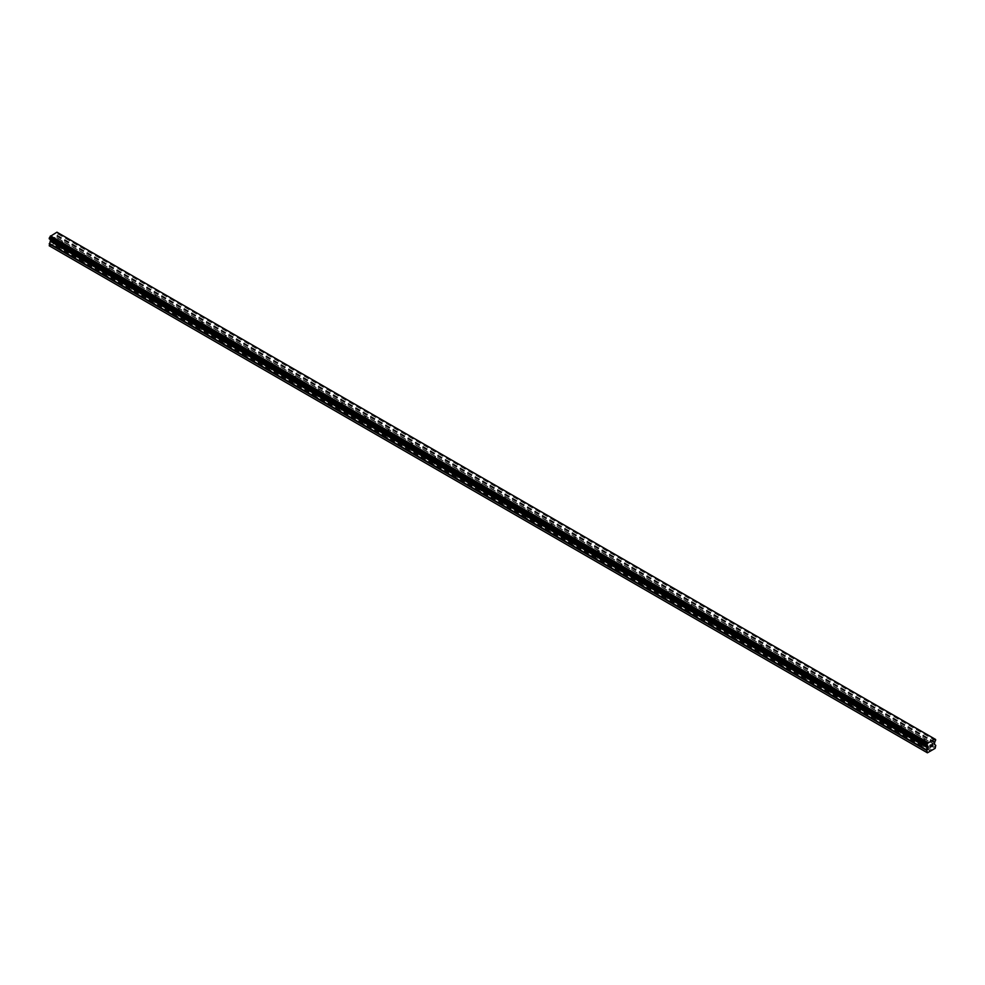 <?xml version="1.0" encoding="UTF-8"?>
<svg xmlns="http://www.w3.org/2000/svg" width="985" height="985" viewBox="0 0 985 985"><rect width="100%" height="100%" fill="white"/><g stroke="black" fill="none" stroke-linecap="round" stroke-linejoin="round"><path stroke-width="0.74" stroke-dasharray="4.92 3.69" d="M922.551 740.732A1.379 0.788 180 0 1 924.484 739.612A1.379 0.788 180 0 1 922.551 740.732M924.484 745.534A1.379 0.788 0 0 0 923.819 745.313L923.376 745.066A1.379 0.788 0 0 0 922.157 745.78L922.182 746.261A1.379 0.788 0 0 0 923.228 746.864L923.659 746.642A1.379 0.788 0 0 0 924.89 745.928L924.853 745.916A1.379 0.788 0 0 0 924.484 745.534M899.243 727.275A1.379 0.788 180 0 1 901.189 726.154A1.379 0.788 180 0 1 899.243 727.275M901.189 732.077A1.379 0.788 0 0 0 900.512 731.867L900.081 731.609A1.379 0.788 0 0 0 898.849 732.323L898.874 732.815A1.379 0.788 0 0 0 899.921 733.419L900.364 733.197A1.379 0.788 0 0 0 901.583 732.483L901.558 732.471A1.379 0.788 0 0 0 901.189 732.077M875.948 713.829A1.379 0.788 180 0 1 877.894 712.709A1.379 0.788 180 0 1 875.948 713.829M877.894 718.631A1.379 0.788 0 0 0 877.216 718.41L876.785 718.163A1.379 0.788 0 0 0 875.554 718.878L875.579 719.358A1.379 0.788 0 0 0 876.625 719.961L877.056 719.739A1.379 0.788 0 0 0 878.288 719.038L878.263 719.013A1.379 0.788 0 0 0 877.894 718.631M852.653 700.384A1.379 0.788 180 0 1 854.598 699.251A1.379 0.788 180 0 1 852.653 700.384M854.598 705.174A1.379 0.788 0 0 0 853.921 704.964L853.49 704.718A1.379 0.788 0 0 0 852.259 705.42L852.284 705.913A1.379 0.788 0 0 0 853.33 706.516L853.761 706.294A1.379 0.788 0 0 0 854.992 705.58L854.968 705.568A1.379 0.788 0 0 0 854.598 705.174M829.358 686.927A1.379 0.788 180 0 1 831.291 685.806A1.379 0.788 180 0 1 829.358 686.927M831.291 691.729A1.379 0.788 0 0 0 830.626 691.507L830.183 691.261A1.379 0.788 0 0 0 828.964 691.975L828.988 692.455A1.379 0.788 0 0 0 830.035 693.058L830.466 692.837A1.379 0.788 0 0 0 831.697 692.135L831.66 692.11A1.379 0.788 0 0 0 831.291 691.729M806.05 673.481A1.379 0.788 180 0 1 807.995 672.361A1.379 0.788 180 0 1 806.05 673.481M807.995 678.271A1.379 0.788 0 0 0 807.318 678.062L806.887 677.815A1.379 0.788 0 0 0 805.656 678.517L805.681 679.01A1.379 0.788 0 0 0 806.727 679.613L807.171 679.391A1.379 0.788 0 0 0 808.389 678.677L808.365 678.665A1.379 0.788 0 0 0 807.995 678.271M782.755 660.024A1.379 0.788 180 0 1 784.7 658.903A1.379 0.788 180 0 1 782.755 660.024M784.7 664.826A1.379 0.788 0 0 0 784.023 664.604L783.592 664.358A1.379 0.788 0 0 0 782.361 665.072L782.386 665.552A1.379 0.788 0 0 0 783.432 666.155L783.863 665.934A1.379 0.788 0 0 0 785.094 665.232L785.07 665.207A1.379 0.788 0 0 0 784.7 664.826M759.46 646.579A1.379 0.788 180 0 1 761.405 645.458A1.379 0.788 180 0 1 759.46 646.579M761.405 651.368A1.379 0.788 0 0 0 760.728 651.159L760.297 650.913A1.379 0.788 0 0 0 759.066 651.614L759.09 652.107A1.379 0.788 0 0 0 760.137 652.71L760.568 652.489A1.379 0.788 0 0 0 761.799 651.774L761.774 651.762A1.379 0.788 0 0 0 761.405 651.368M736.164 633.121A1.379 0.788 180 0 1 738.097 632.001A1.379 0.788 180 0 1 736.164 633.121M738.097 637.923A1.379 0.788 0 0 0 737.433 637.701L736.989 637.455A1.379 0.788 0 0 0 735.77 638.169L735.795 638.649A1.379 0.788 0 0 0 736.842 639.253L737.272 639.031A1.379 0.788 0 0 0 738.504 638.329L738.467 638.305A1.379 0.788 0 0 0 738.097 637.923M712.869 619.676A1.379 0.788 180 0 1 714.802 618.555A1.379 0.788 180 0 1 712.869 619.676M714.802 624.465A1.379 0.788 0 0 0 714.125 624.256L713.694 624.01A1.379 0.788 0 0 0 712.463 624.712L712.487 625.204A1.379 0.788 0 0 0 713.534 625.807L713.977 625.586A1.379 0.788 0 0 0 715.196 624.872L715.172 624.859A1.379 0.788 0 0 0 714.802 624.465M689.562 606.218A1.379 0.788 180 0 1 691.507 605.098A1.379 0.788 180 0 1 689.562 606.218M691.507 611.02A1.379 0.788 0 0 0 690.83 610.798L690.399 610.552A1.379 0.788 0 0 0 689.168 611.266L689.192 611.747A1.379 0.788 0 0 0 690.239 612.35L690.67 612.128A1.379 0.788 0 0 0 691.901 611.426L691.876 611.414A1.379 0.788 0 0 0 691.507 611.02M666.266 592.773A1.379 0.788 180 0 1 668.212 591.653A1.379 0.788 180 0 1 666.266 592.773M668.212 597.563A1.379 0.788 0 0 0 667.534 597.353L667.104 597.107A1.379 0.788 0 0 0 665.872 597.809L665.897 598.301A1.379 0.788 0 0 0 666.943 598.905L667.374 598.683A1.379 0.788 0 0 0 668.606 597.969L668.581 597.957A1.379 0.788 0 0 0 668.212 597.563M642.971 579.315A1.379 0.788 180 0 1 644.904 578.195A1.379 0.788 180 0 1 642.971 579.315M644.904 584.117A1.379 0.788 0 0 0 644.239 583.908L643.796 583.649A1.379 0.788 0 0 0 642.577 584.364L642.602 584.844A1.379 0.788 0 0 0 643.648 585.447L644.079 585.225A1.379 0.788 0 0 0 645.31 584.524L645.274 584.511A1.379 0.788 0 0 0 644.904 584.117M619.676 565.87A1.379 0.788 180 0 1 621.609 564.75A1.379 0.788 180 0 1 619.676 565.87M621.609 570.66A1.379 0.788 0 0 0 620.932 570.45L620.501 570.204A1.379 0.788 0 0 0 619.269 570.906L619.294 571.399A1.379 0.788 0 0 0 620.341 572.002L620.784 571.78A1.379 0.788 0 0 0 622.003 571.066L621.978 571.054A1.379 0.788 0 0 0 621.609 570.66M596.368 552.413A1.379 0.788 180 0 1 598.314 551.292A1.379 0.788 180 0 1 596.368 552.413M598.314 557.214A1.379 0.788 0 0 0 597.636 557.005L597.206 556.747A1.379 0.788 0 0 0 595.974 557.461L595.999 557.941A1.379 0.788 0 0 0 597.045 558.544L597.476 558.323A1.379 0.788 0 0 0 598.708 557.621L598.683 557.608A1.379 0.788 0 0 0 598.314 557.214M573.073 538.967A1.379 0.788 180 0 1 575.018 537.847A1.379 0.788 180 0 1 573.073 538.967M575.018 543.757A1.379 0.788 0 0 0 574.341 543.548L573.91 543.301A1.379 0.788 0 0 0 572.679 544.003L572.704 544.496A1.379 0.788 0 0 0 573.75 545.099L574.181 544.877A1.379 0.788 0 0 0 575.412 544.163L575.388 544.151A1.379 0.788 0 0 0 575.018 543.757M549.778 525.51A1.379 0.788 180 0 1 551.711 524.389A1.379 0.788 180 0 1 549.778 525.51M551.711 530.312A1.379 0.788 0 0 0 551.046 530.102L550.603 529.844A1.379 0.788 0 0 0 549.384 530.558L549.408 531.038A1.379 0.788 0 0 0 550.455 531.641L550.886 531.42A1.379 0.788 0 0 0 552.117 530.718L552.092 530.706A1.379 0.788 0 0 0 551.711 530.312M526.482 512.065A1.379 0.788 180 0 1 528.416 510.944A1.379 0.788 180 0 1 526.482 512.065M528.416 516.854A1.379 0.788 0 0 0 527.738 516.645L527.307 516.399A1.379 0.788 0 0 0 526.076 517.1L526.101 517.593A1.379 0.788 0 0 0 527.147 518.196L527.591 517.975A1.379 0.788 0 0 0 528.81 517.26L528.785 517.248A1.379 0.788 0 0 0 528.416 516.854M503.175 498.607A1.379 0.788 180 0 1 505.12 497.487A1.379 0.788 180 0 1 503.175 498.607M505.12 503.409A1.379 0.788 0 0 0 504.443 503.2L504.012 502.941A1.379 0.788 0 0 0 502.781 503.655L502.806 504.135A1.379 0.788 0 0 0 503.852 504.739L504.283 504.517A1.379 0.788 0 0 0 505.514 503.815L505.49 503.803A1.379 0.788 0 0 0 505.12 503.409M479.88 485.162A1.379 0.788 180 0 1 481.825 484.041A1.379 0.788 180 0 1 479.88 485.162M481.825 489.964A1.379 0.788 0 0 0 481.148 489.742L480.717 489.496A1.379 0.788 0 0 0 479.486 490.198L479.51 490.69A1.379 0.788 0 0 0 480.557 491.293L480.988 491.072A1.379 0.788 0 0 0 482.219 490.358L482.194 490.345A1.379 0.788 0 0 0 481.825 489.964M456.584 471.704A1.379 0.788 180 0 1 458.517 470.584A1.379 0.788 180 0 1 456.584 471.704M458.517 476.506A1.379 0.788 0 0 0 457.853 476.297L457.409 476.038A1.379 0.788 0 0 0 456.19 476.752L456.215 477.233A1.379 0.788 0 0 0 457.262 477.836L457.693 477.614A1.379 0.788 0 0 0 458.924 476.912L458.899 476.9A1.379 0.788 0 0 0 458.517 476.506M433.289 458.259A1.379 0.788 180 0 1 435.222 457.138A1.379 0.788 180 0 1 433.289 458.259M435.222 463.061A1.379 0.788 0 0 0 434.545 462.839L434.114 462.593A1.379 0.788 0 0 0 432.883 463.295L432.908 463.787A1.379 0.788 0 0 0 433.954 464.391L434.397 464.169A1.379 0.788 0 0 0 435.616 463.455L435.592 463.442A1.379 0.788 0 0 0 435.222 463.061M409.982 444.801A1.379 0.788 180 0 1 411.927 443.681A1.379 0.788 180 0 1 409.982 444.801M411.927 449.603A1.379 0.788 0 0 0 411.25 449.394L410.819 449.135A1.379 0.788 0 0 0 409.588 449.849L409.612 450.33A1.379 0.788 0 0 0 410.659 450.933L411.09 450.724A1.379 0.788 0 0 0 412.321 450.01L412.296 449.997A1.379 0.788 0 0 0 411.927 449.603M386.686 431.356A1.379 0.788 180 0 1 388.632 430.236A1.379 0.788 180 0 1 386.686 431.356M388.632 436.158A1.379 0.788 0 0 0 387.955 435.936L387.524 435.69A1.379 0.788 0 0 0 386.292 436.392L386.317 436.884A1.379 0.788 0 0 0 387.364 437.488L387.794 437.266A1.379 0.788 0 0 0 389.026 436.552L389.001 436.54A1.379 0.788 0 0 0 388.632 436.158M363.391 417.899A1.379 0.788 180 0 1 365.324 416.778A1.379 0.788 180 0 1 363.391 417.899M365.324 422.7A1.379 0.788 0 0 0 364.659 422.491L364.216 422.233A1.379 0.788 0 0 0 362.997 422.947L363.022 423.439A1.379 0.788 0 0 0 364.068 424.042L364.499 423.821A1.379 0.788 0 0 0 365.731 423.107L365.706 423.094A1.379 0.788 0 0 0 365.324 422.7M340.096 404.453A1.379 0.788 180 0 1 342.029 403.333A1.379 0.788 180 0 1 340.096 404.453M342.029 409.255A1.379 0.788 0 0 0 341.352 409.034L340.921 408.787A1.379 0.788 0 0 0 339.69 409.501L339.726 409.982A1.379 0.788 0 0 0 340.761 410.585L341.204 410.363A1.379 0.788 0 0 0 342.423 409.662L342.398 409.637A1.379 0.788 0 0 0 342.029 409.255M316.788 391.008A1.379 0.788 180 0 1 318.734 389.875A1.379 0.788 180 0 1 316.788 391.008M318.734 395.798A1.379 0.788 0 0 0 318.056 395.588L317.626 395.33A1.379 0.788 0 0 0 316.394 396.044L316.419 396.536A1.379 0.788 0 0 0 317.465 397.14L317.896 396.918A1.379 0.788 0 0 0 319.128 396.204L319.103 396.192A1.379 0.788 0 0 0 318.734 395.798M293.493 377.55A1.379 0.788 180 0 1 295.438 376.43A1.379 0.788 180 0 1 293.493 377.55M295.438 382.352A1.379 0.788 0 0 0 294.761 382.131L294.33 381.885A1.379 0.788 0 0 0 293.099 382.599L293.124 383.079A1.379 0.788 0 0 0 294.17 383.682L294.601 383.46A1.379 0.788 0 0 0 295.832 382.759L295.808 382.734A1.379 0.788 0 0 0 295.438 382.352M270.198 364.105A1.379 0.788 180 0 1 272.131 362.985A1.379 0.788 180 0 1 270.198 364.105M272.131 368.895A1.379 0.788 0 0 0 271.466 368.685L271.023 368.439A1.379 0.788 0 0 0 269.804 369.141L269.828 369.634A1.379 0.788 0 0 0 270.875 370.237L271.306 370.015A1.379 0.788 0 0 0 272.537 369.301L272.513 369.289A1.379 0.788 0 0 0 272.131 368.895M246.903 350.648A1.379 0.788 180 0 1 248.836 349.527A1.379 0.788 180 0 1 246.903 350.648M248.836 355.45A1.379 0.788 0 0 0 248.158 355.228L247.727 354.982A1.379 0.788 0 0 0 246.496 355.696L246.533 356.176A1.379 0.788 0 0 0 247.567 356.779L248.011 356.558A1.379 0.788 0 0 0 249.23 355.856L249.205 355.831A1.379 0.788 0 0 0 248.836 355.45M223.595 337.202A1.379 0.788 180 0 1 225.54 336.082A1.379 0.788 180 0 1 223.595 337.202M225.54 341.992A1.379 0.788 0 0 0 224.863 341.783L224.432 341.536A1.379 0.788 0 0 0 223.201 342.238L223.226 342.731A1.379 0.788 0 0 0 224.272 343.334L224.703 343.112A1.379 0.788 0 0 0 225.934 342.398L225.91 342.386A1.379 0.788 0 0 0 225.54 341.992M200.3 323.745A1.379 0.788 180 0 1 202.245 322.624A1.379 0.788 180 0 1 200.3 323.745M202.245 328.547A1.379 0.788 0 0 0 201.568 328.325L201.137 328.079A1.379 0.788 0 0 0 199.906 328.793L199.93 329.273A1.379 0.788 0 0 0 200.977 329.877L201.408 329.655A1.379 0.788 0 0 0 202.639 328.953L202.614 328.928A1.379 0.788 0 0 0 202.245 328.547M177.004 310.3A1.379 0.788 180 0 1 178.95 309.179A1.379 0.788 180 0 1 177.004 310.3M178.95 315.089A1.379 0.788 0 0 0 178.273 314.88L177.829 314.634A1.379 0.788 0 0 0 176.611 315.335L176.635 315.828A1.379 0.788 0 0 0 177.682 316.431L178.113 316.21A1.379 0.788 0 0 0 179.344 315.495L179.319 315.483A1.379 0.788 0 0 0 178.95 315.089M153.709 296.842A1.379 0.788 180 0 1 155.642 295.722A1.379 0.788 180 0 1 153.709 296.842M155.642 301.644A1.379 0.788 0 0 0 154.965 301.422L154.534 301.176A1.379 0.788 0 0 0 153.303 301.89L153.34 302.37A1.379 0.788 0 0 0 154.374 302.974L154.817 302.752A1.379 0.788 0 0 0 156.036 302.05L156.012 302.038A1.379 0.788 0 0 0 155.642 301.644M130.402 283.397A1.379 0.788 180 0 1 132.347 282.276A1.379 0.788 180 0 1 130.402 283.397M132.347 288.186A1.379 0.788 0 0 0 131.67 287.977L131.239 287.731A1.379 0.788 0 0 0 130.008 288.433L130.032 288.925A1.379 0.788 0 0 0 131.079 289.528L131.51 289.307A1.379 0.788 0 0 0 132.741 288.593L132.716 288.58A1.379 0.788 0 0 0 132.347 288.186M107.106 269.939A1.379 0.788 180 0 1 109.052 268.819A1.379 0.788 180 0 1 107.106 269.939M109.052 274.741A1.379 0.788 0 0 0 108.375 274.532L107.944 274.273A1.379 0.788 0 0 0 106.712 274.987L106.737 275.468A1.379 0.788 0 0 0 107.784 276.071L108.215 275.849A1.379 0.788 0 0 0 109.446 275.147L109.421 275.135A1.379 0.788 0 0 0 109.052 274.741M83.811 256.494A1.379 0.788 180 0 1 85.757 255.374A1.379 0.788 180 0 1 83.811 256.494M85.757 261.284A1.379 0.788 0 0 0 85.079 261.074L84.636 260.828A1.379 0.788 0 0 0 83.417 261.53L83.442 262.022A1.379 0.788 0 0 0 84.488 262.626L84.919 262.404A1.379 0.788 0 0 0 86.151 261.69L86.126 261.678A1.379 0.788 0 0 0 85.757 261.284M60.516 243.036A1.379 0.788 180 0 1 62.449 241.916A1.379 0.788 180 0 1 60.516 243.036M62.449 247.838A1.379 0.788 0 0 0 61.772 247.629L61.341 247.37A1.379 0.788 0 0 0 60.11 248.085L60.147 248.565A1.379 0.788 0 0 0 61.181 249.168L61.624 248.946A1.379 0.788 0 0 0 62.843 248.245L62.818 248.232A1.379 0.788 0 0 0 62.449 247.838M930.997 744.845L930.025 745.399L930.025 747.332M931.675 744.943L932.561 744.131M932.536 744.34L931.564 746.445M54.852 237.483L54.852 238.259L54.864 237.483L54.003 237.988L54.852 237.483M54.852 238.395L54.852 239.158L54.864 238.395M54.852 239.158L54.003 239.663L54.864 239.17M54.003 239.786L54.975 239.232L54.975 237.299L54.003 237.853L54.975 237.299L54.975 239.232L54.003 239.786M52.833 238.53L52.808 240.475L52.808 238.542M52.808 240.475L52.919 238.727L52.808 240.475M49.841 246.151L57.586 241.682L58.177 238.715L56.785 237.52L57.265 235.243A1.317 0.763 -60 0 1 57.967 234.024L58.066 232.817M49.312 238.899L49.459 238.936A1.317 0.763 -60 0 1 50.173 239.343L50.604 239.65M57.253 232.386L934.827 739.045L57.967 232.817A1.317 0.763 -60 0 1 57.253 232.386L56.933 232.189M83.442 262.022L61.181 249.168M106.737 275.468L84.488 262.626M130.032 288.925L107.784 276.071M153.34 302.37L131.079 289.528M176.635 315.828L154.374 302.974M199.93 329.273L177.682 316.431M223.226 342.731L200.977 329.877M246.533 356.176L224.272 343.334M269.828 369.634L247.567 356.779M293.124 383.079L270.875 370.237M316.419 396.536L294.17 383.682M339.726 409.982L317.465 397.14M363.022 423.439L340.761 410.585M386.317 436.884L364.068 424.042M409.612 450.33L387.364 437.488M432.908 463.787L410.659 450.933M456.215 477.233L433.954 464.391M479.51 490.69L457.262 477.836M502.806 504.135L480.557 491.293M526.101 517.593L503.852 504.739M549.408 531.038L527.147 518.196M572.704 544.496L550.455 531.641M595.999 557.941L573.75 545.099M619.294 571.399L597.045 558.544M642.602 584.844L620.341 572.002M665.897 598.301L643.648 585.447M689.192 611.747L666.943 598.905M712.487 625.204L690.239 612.35M735.795 638.649L713.534 625.807M759.09 652.107L736.842 639.253M782.386 665.552L760.137 652.71M805.681 679.01L783.432 666.155M828.988 692.455L806.727 679.613M852.284 705.913L830.035 693.058M875.579 719.358L853.33 706.516M898.874 732.815L876.625 719.961M922.182 746.261L899.921 733.419M930.468 751.05L923.228 746.864M60.147 248.565L52.895 244.391M83.417 261.53L61.624 248.946M84.636 260.828L62.843 248.245L62.855 242.482M85.079 261.074L62.818 248.232M106.712 274.987L84.919 262.404M130.008 288.433L108.215 275.849M131.239 287.731L109.446 275.147L109.446 269.385M131.67 287.977L109.421 275.135M153.303 301.89L131.51 289.307M176.611 315.335L154.817 302.752M177.829 314.634L156.036 302.05L156.049 296.288M178.273 314.88L156.012 302.038M199.906 328.793L178.113 316.21M223.201 342.238L201.408 329.655M224.432 341.536L202.639 328.953L202.639 323.191M224.863 341.783L202.614 328.928M246.496 355.696L224.703 343.112M269.804 369.141L248.011 356.558M293.099 382.599L271.306 370.015M316.394 396.044L294.601 383.46M339.69 409.501L317.896 396.918M340.921 408.787L319.128 396.204L319.14 390.442M341.352 409.034L319.103 396.192M362.997 422.947L341.204 410.363M386.292 436.392L364.499 423.821M387.524 435.69L365.731 423.107L365.731 417.344M387.955 435.936L365.706 423.094M409.588 449.849L387.794 437.266M432.883 463.295L411.09 450.724M434.114 462.593L412.321 450.01L412.333 444.247M434.545 462.839L412.296 449.997M456.19 476.752L434.397 464.169M479.486 490.198L457.693 477.614M480.717 489.496L458.924 476.912L458.924 471.15M481.148 489.742L458.899 476.9M502.781 503.655L480.988 491.072M526.076 517.1L504.283 504.517M549.384 530.558L527.591 517.975M550.603 529.844L528.81 517.26L528.822 511.498M551.046 530.102L528.785 517.248M572.679 544.003L550.886 531.42M595.974 557.461L574.181 544.877M597.206 556.747L575.412 544.163L575.412 538.401M597.636 557.005L575.388 544.151M619.269 570.906L597.476 558.323M642.577 584.364L620.784 571.78M643.796 583.649L622.003 571.066L622.015 565.304M644.239 583.908L621.978 571.054M665.872 597.809L644.079 585.225M689.168 611.266L667.374 598.683M690.399 610.552L668.606 597.969L668.606 592.207M690.83 610.798L668.581 597.957M712.463 624.712L690.67 612.128M735.77 638.169L713.977 625.586M759.066 651.614L737.272 639.031M760.297 650.913L738.504 638.329L738.504 632.567M760.728 651.159L738.467 638.305M782.361 665.072L760.568 652.489M805.656 678.517L783.863 665.934M806.887 677.815L785.094 665.232L785.107 659.47M807.318 678.062L785.07 665.207M828.964 691.975L807.171 679.391M852.259 705.42L830.466 692.837M853.49 704.718L831.697 692.135L831.697 686.373M853.921 704.964L831.66 692.11M875.554 718.878L853.761 706.294M898.849 732.323L877.056 719.739M900.081 731.609L878.288 719.038L878.3 713.263M900.512 731.867L878.263 719.013M922.157 745.78L900.364 733.197M61.772 247.629L54.532 243.443M935.159 748.341L57.586 241.682M932.105 750.102L924.853 745.916M61.341 247.37L54.335 243.32M60.11 248.085L53.104 244.034M935.75 747.307L58.177 240.648M934.753 742.05L57.192 235.39M934.827 741.902L57.265 235.243M935.688 739.513L58.127 232.854M934.802 739.021L57.228 232.361M50.247 239.392L927.02 745.596L50.173 239.343M927.808 746.051L50.53 239.564L927.747 746.014M930.665 750.693L923.659 746.642M931.896 749.979L924.89 745.928L924.89 740.166M935.75 745.374L58.177 238.715M935.639 745.116L58.066 238.456M934.47 744.438L56.896 237.779M934.359 744.18L56.785 237.52M934.359 742.924L56.785 236.265M934.47 742.542L56.908 235.883M935.541 740.683L57.967 234.024M935.639 740.56L58.066 233.901M935.688 740.461L58.127 233.802M935.75 740.277L58.177 233.617M935.75 739.649L58.177 232.989M50.21 239.38L927.008 745.596L49.459 238.936M922.145 740.166L922.145 745.941M898.849 726.721L898.849 732.483M875.554 713.263L875.554 719.038M852.247 699.818L852.247 705.58M828.951 686.373L828.951 692.135M805.656 672.915L805.656 678.677M782.361 659.47L782.361 665.232M759.053 646.012L759.053 651.774M735.758 632.567L735.758 638.329M712.463 619.109L712.463 624.884M689.168 605.664L689.168 611.426M665.86 592.207L665.86 597.981M642.565 578.761L642.565 584.524M619.269 565.304L619.269 571.078M595.974 551.859L595.974 557.621M572.667 538.401L572.667 544.176M549.371 524.956L549.371 530.718M526.076 511.498L526.076 517.273M502.781 498.053L502.781 503.815M479.473 484.595L479.473 490.37M456.178 471.15L456.178 476.912M432.883 457.693L432.883 463.467M409.588 444.247L409.588 450.01M386.28 430.79L386.28 436.564M362.985 417.344L362.985 423.107M339.69 403.887L339.69 409.662M316.394 390.442L316.394 396.204M293.087 376.996L293.087 382.759M269.791 363.539L269.791 369.301M246.496 350.094L246.496 355.856M223.201 336.636L223.201 342.398M199.893 323.191L199.893 328.953M176.598 309.733L176.598 315.495M153.303 296.288L153.303 302.05M130.008 282.83L130.008 288.605M106.7 269.385L106.7 275.147M83.405 255.928L83.405 261.702M60.11 242.482L60.11 248.245M86.151 255.928L86.151 261.702M132.753 282.83L132.753 288.605M179.344 309.733L179.344 315.495M225.947 336.636L225.947 342.398M249.242 350.094L249.242 355.856M272.537 363.539L272.537 369.301M295.832 376.996L295.832 382.759M342.435 403.887L342.435 409.662M389.026 430.79L389.026 436.564M435.629 457.693L435.629 463.467M482.219 484.595L482.219 490.37M505.527 498.053L505.527 503.815M552.117 524.956L552.117 530.718M598.72 551.859L598.72 557.621M645.31 578.761L645.31 584.524M691.913 605.664L691.913 611.426M715.208 619.109L715.208 624.884M761.799 646.012L761.799 651.774M808.402 672.915L808.402 678.677M854.992 699.818L854.992 705.58M901.595 726.721L901.595 732.483M935.085 739.452L57.512 232.792M927.488 745.62L49.915 238.961"/><path stroke-width="1.48" d="M930.148 745.46L930.148 746.236L930.997 744.968L930.148 745.46M930.148 746.371L930.148 747.147L930.135 746.371M930.148 747.147L930.997 746.642L930.135 747.135M930.025 747.332L930.997 746.778L930.025 747.332L930.025 745.399L930.997 744.845M931.675 744.943L932.561 744.131M932.327 745.189L931.81 746.174L932.327 745.189M931.81 746.174L932.721 745.657L931.81 746.174M931.564 746.445L932.721 745.78L931.576 746.445L932.524 744.34M927.771 746.039L927.033 745.596A1.317 0.763 -60 0 1 927.735 746.002L928.215 747.738L926.823 750.521L927.414 752.811L935.159 748.341L935.75 745.374L934.359 744.18L934.827 741.902A1.317 0.763 -60 0 1 935.541 740.683L935.627 739.476L58.016 232.817M927.033 745.596L927.033 744.389A1.317 0.763 -60 0 0 927.747 743.133L934.827 739.045A1.317 0.763 -60 0 0 935.541 739.476L935.627 739.476M50.604 239.65L49.25 245.807L927.414 752.811M49.361 238.924L926.934 745.583L49.361 238.924M934.506 738.849L56.933 232.189L50.173 236.474A1.317 0.763 -60 0 1 49.459 237.73L49.312 238.899L926.873 745.559M935.541 739.476L934.827 739.07M928.067 742.567L50.494 235.907M927.771 743.072L50.198 236.412M927.747 743.133L50.173 236.474M927.033 744.389L49.459 237.73M926.934 744.5L49.373 237.841M926.823 752.466L49.25 245.807M926.873 744.611L49.312 237.951M926.823 744.795L49.25 238.136M926.823 745.423L49.25 238.764M928.215 746.47L50.641 239.811M928.215 747.738L50.641 241.079M928.104 748.12L50.53 241.46M926.934 750.139L49.361 243.48M926.823 750.521L49.25 243.861"/></g></svg>
